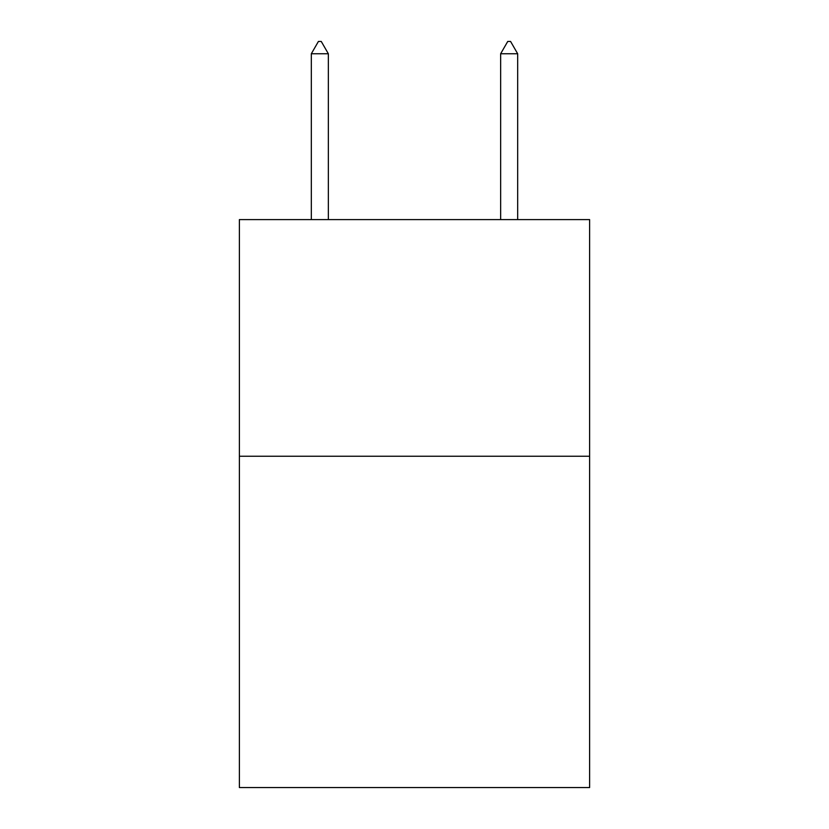 <?xml version="1.0" encoding="UTF-8"?>
<svg xmlns="http://www.w3.org/2000/svg" width="829" height="829" viewBox="0 0 829 829"><rect width="100%" height="100%" fill="white"/><g stroke="black" fill="none" stroke-linecap="round" stroke-linejoin="round"><path stroke-width="1.24" d="M589.616 456.24L589.616 787.55L239.384 787.55L239.384 219.602L589.616 219.602L589.616 456.24L239.384 456.24M328.357 53.761L321.258 41.45L318.419 41.45L311.321 53.761L328.357 53.761L328.357 219.602M311.321 53.761L311.321 219.602M507.742 41.45L510.581 41.45L517.679 53.761L500.643 53.761L507.742 41.45M517.679 219.602L517.679 53.761M500.643 219.602L500.643 53.761"/></g></svg>
